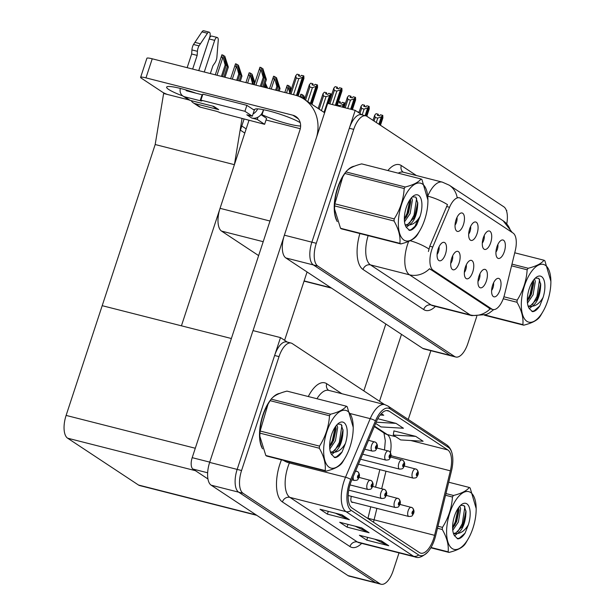 <?xml version="1.0" encoding="UTF-8"?>
<svg xmlns="http://www.w3.org/2000/svg" width="615" height="615" viewBox="0 0 615 615"><rect width="100%" height="100%" fill="white"/><g stroke="black" fill="none" stroke-linecap="round" stroke-linejoin="round"><path stroke-width="0.92" d="M464.348 272.468A5.704 2.537 104.3 0 0 465.763 269.654A5.704 2.537 104.3 0 0 466.293 264.819M472.743 272.03A9.509 4.228 104.3 0 0 470.068 260.483A9.509 4.228 104.3 0 0 465.363 267.148A9.509 4.228 104.3 0 0 465.593 278.072A9.509 4.228 104.3 0 0 472.743 272.03M468.676 234.084A5.704 2.537 104.3 0 0 470.083 231.278A5.704 2.537 104.3 0 0 470.621 226.435M477.063 233.646A9.509 4.228 104.3 0 0 474.388 222.107A9.509 4.228 104.3 0 0 469.683 228.772A9.509 4.228 104.3 0 0 469.921 239.696A9.509 4.228 104.3 0 0 477.063 233.646M450.726 263.458A5.704 2.537 104.3 0 0 452.133 260.645A5.704 2.537 104.3 0 0 452.671 255.809M459.113 263.02A9.509 4.228 104.3 0 0 456.438 251.474A9.509 4.228 104.3 0 0 451.733 258.146A9.509 4.228 104.3 0 0 451.964 269.07A9.509 4.228 104.3 0 0 459.113 263.02M437.096 254.456A5.704 2.537 104.3 0 0 438.503 251.643A5.704 2.537 104.3 0 0 439.041 246.8M445.483 254.01A9.509 4.228 104.3 0 0 442.808 242.471A9.509 4.228 104.3 0 0 438.103 249.137A9.509 4.228 104.3 0 0 438.334 260.06A9.509 4.228 104.3 0 0 445.483 254.01M477.978 281.47A5.704 2.537 104.3 0 0 479.393 278.664A5.704 2.537 104.3 0 0 479.923 273.821M486.373 281.032A9.509 4.228 104.3 0 0 483.698 269.493A9.509 4.228 104.3 0 0 478.993 276.158A9.509 4.228 104.3 0 0 479.223 287.082A9.509 4.228 104.3 0 0 486.373 281.032M491.608 290.48A5.704 2.537 104.3 0 0 493.022 287.666A5.704 2.537 104.3 0 0 493.553 282.831M500.003 290.042A9.509 4.228 104.3 0 0 497.327 278.495A9.509 4.228 104.3 0 0 492.623 285.168A9.509 4.228 104.3 0 0 492.853 296.092A9.509 4.228 104.3 0 0 500.003 290.042M495.936 252.104A5.704 2.537 104.3 0 0 497.343 249.29A5.704 2.537 104.3 0 0 497.881 244.455M504.323 251.666A9.509 4.228 104.3 0 0 501.648 240.119A9.509 4.228 104.3 0 0 496.943 246.784A9.509 4.228 104.3 0 0 497.174 257.708A9.509 4.228 104.3 0 0 504.323 251.666M482.306 243.094A5.704 2.537 104.3 0 0 483.713 240.281A5.704 2.537 104.3 0 0 484.251 235.445M490.693 242.656A9.509 4.228 104.3 0 0 488.018 231.109A9.509 4.228 104.3 0 0 483.313 237.782A9.509 4.228 104.3 0 0 483.544 248.706A9.509 4.228 104.3 0 0 490.693 242.656M455.046 225.082A5.704 2.537 104.3 0 0 456.461 222.269A5.704 2.537 104.3 0 0 456.991 217.433M463.433 224.644A9.509 4.228 104.3 0 0 460.758 213.097A9.509 4.228 104.3 0 0 456.053 219.763A9.509 4.228 104.3 0 0 456.292 230.686A9.509 4.228 104.3 0 0 463.433 224.644M503.747 297.314A17.112 7.611 104.3 0 0 504.569 294.447L515.255 250.697A17.112 7.611 104.3 0 0 513.087 233.062L460.466 198.284A17.112 7.611 104.3 0 0 459.39 197.807A17.112 7.611 104.3 0 0 449.55 207.27L432.783 247.007A17.112 7.611 104.3 0 0 433.114 270.231L491.816 309.022A17.112 7.611 104.3 0 0 492.892 309.506A17.112 7.611 104.3 0 0 503.747 297.314M258.631 255.602L221.546 231.094A19.011 8.456 -75.7 0 1 220.047 208.331L248.983 120.332M506.599 211.176L506.798 210.553L506.268 210.199M362.02 114.874L355.209 110.369L311.874 242.172A19.011 8.456 104.3 0 0 313.373 264.942L450.203 355.37A19.011 8.456 104.3 0 0 451.402 355.908A19.011 8.456 104.3 0 1 450.203 355.37L313.373 264.942A19.011 8.456 104.3 0 1 311.874 242.172L349.328 128.266A19.011 8.456 104.3 0 1 361.389 114.713L365.794 115.835A19.011 8.456 104.3 0 0 353.725 129.381L316.279 243.294A19.011 8.456 104.3 0 0 317.771 266.064L454.608 356.492A19.011 8.456 104.3 0 0 455.807 357.023A19.011 8.456 104.3 0 0 467.869 343.478L476.794 316.325M355.209 110.369L327.703 103.382L284.368 235.184A19.011 8.456 104.3 0 0 285.86 257.954L422.697 348.374A19.011 8.456 104.3 0 0 423.896 348.913L455.807 357.023M244.793 133.063L240.419 130.172L244.063 119.087L241.787 125.998L246.169 128.889M155.18 144.533L234.407 164.674L181.425 325.819L102.198 305.678L155.18 144.533L163.628 93.495L188.928 99.922M242.041 118.572L234.407 164.674M384.536 404.562L292.286 343.593A19.011 8.456 104.3 0 0 291.087 343.055L286.682 341.94A19.011 8.456 104.3 0 0 274.621 355.485L237.167 469.399A19.011 8.456 104.3 0 0 238.666 492.169L375.496 582.597A19.011 8.456 104.3 0 0 376.695 583.128A19.011 8.456 104.3 0 1 375.496 582.597L238.666 492.169A19.011 8.456 104.3 0 1 237.167 469.399L280.502 337.597L252.988 330.601L209.654 462.411A19.011 8.456 104.3 0 0 211.153 485.174L347.99 575.602A19.011 8.456 104.3 0 0 349.182 576.14L381.092 584.25A19.011 8.456 104.3 0 0 393.162 570.697L399.02 552.877M287.313 342.101L280.502 337.597M256.793 515.332L139.713 485.573A19.011 8.456 -75.7 0 1 138.513 485.035L67.612 438.188A19.011 8.456 -75.7 0 1 66.112 415.417L102.198 305.678L231.371 338.511M351.365 496.336A5.074 2.252 104.3 0 0 352.126 502.401A5.074 2.252 104.3 0 0 352.964 502.286M354.432 166.181A30.419 13.53 104.3 0 0 347.152 170.516M345.53 172.369A30.419 13.53 104.3 0 0 337.512 187.998A30.419 13.53 104.3 0 0 337.274 221.6M490.255 308.838L429.547 268.732A22.186 19.634 123.5 0 1 409.536 274.828A25.353 11.27 -75.7 0 1 407.545 244.47A25.353 11.27 -75.7 0 1 408.66 241.38M457.099 197.254L457.721 197.592M428.409 251.504L429.785 246.246L447.497 204.634A22.186 6.404 -157.1 0 0 427.771 196.154M506.783 223.775A19.011 8.456 104.3 0 0 503.823 206.794L366.994 116.366A19.011 8.456 104.3 0 0 365.794 115.835M279.725 393.408A30.419 13.53 104.3 0 0 272.445 397.744M270.823 399.589A30.419 13.53 104.3 0 0 262.805 415.225A30.419 13.53 104.3 0 0 262.567 448.819M433.621 538.717A20.28 9.017 -75.7 0 1 420.752 553.169A20.28 9.017 -75.7 0 1 419.476 552.601L351.964 507.99A20.28 9.017 -75.7 0 1 351.58 480.469L376.288 421.875A20.28 9.017 -75.7 0 1 387.95 410.659A20.28 9.017 -75.7 0 1 389.226 411.227L447.782 449.926A20.28 9.017 -75.7 0 1 450.349 470.821L434.59 535.327A20.28 9.017 -75.7 0 1 433.621 538.717M434.605 539.37A22.817 10.148 104.3 0 0 435.697 535.55L451.456 471.044A22.817 10.148 104.3 0 0 452.225 454.085A22.817 10.148 104.3 0 0 448.566 447.543L390.01 408.844A22.817 10.148 104.3 0 0 375.457 420.821L350.742 479.416A22.817 10.148 104.3 0 0 351.18 510.373L418.692 554.984A22.817 10.148 104.3 0 0 428.04 551.747A22.817 10.148 104.3 0 0 434.605 539.37M342.017 514.855L320.008 509.258L327.388 514.132L349.397 519.729L342.017 514.855M335.436 513.179L348.659 519.46A5.074 4.49 -56.5 0 0 349.397 519.729M328.302 511.365L327.388 514.132M381.377 540.862L359.375 535.273L366.755 540.147L388.757 545.743L381.377 540.862M374.796 539.194L388.019 545.474A5.074 4.49 -56.5 0 0 388.757 545.743M367.662 537.379L366.755 540.147M361.697 527.862L339.695 522.266L347.075 527.14L369.077 532.736L361.697 527.862M355.116 526.186L368.339 532.467A5.074 4.49 -56.5 0 0 369.077 532.736M347.982 524.372L347.075 527.14M291.087 343.055A19.011 8.456 104.3 0 0 279.018 356.608L241.564 470.521A19.011 8.456 104.3 0 0 243.063 493.291L379.901 583.712A19.011 8.456 104.3 0 0 381.092 584.25M415.732 436.373L393.277 435.043L400.657 439.925L423.112 441.255L415.732 436.373L393.931 430.915M380.162 415.025L383.752 415.24L381.338 413.641M375.65 423.397L380.977 426.918L403.432 428.248L396.052 423.374L377.795 418.73M396.052 423.374L376.157 422.19M393.277 435.043L393.946 430.838M337.574 88.591L337.351 87.199L336.397 88.291L338.596 88.852L339.557 87.761L341.756 88.322L340.418 89.852L336.843 91.089L334.314 90.443L329.878 103.935M336.159 105.526L341.756 88.322M335.329 105.319L340.418 89.852M332.408 104.573L336.843 91.089M337.351 87.199L335.152 86.638L333.814 88.168L328.725 103.643M337.097 105.765L341.994 90.889L341.902 88.422L336.267 105.557M334.314 90.443L333.814 88.168M298.121 96.094L303.925 78.443L303.841 75.968L297.322 95.802M296.253 77.997L295.746 75.722L297.091 74.192L299.29 74.753L298.337 75.845L300.535 76.406L301.488 75.314L303.687 75.876L302.349 77.405L298.782 78.635L296.253 77.997L290.972 94.064M297.214 95.763L303.687 75.876M299.505 76.145L299.29 74.753M295.746 75.722L289.819 93.772M302.349 77.405L296.407 95.494M293.501 94.702L298.782 78.635M351.203 97.6L350.981 96.209L350.027 97.301L352.226 97.854L353.187 96.77L355.385 97.324L354.048 98.854L350.473 100.091L347.944 99.453L345.192 107.825M351.473 109.424L355.385 97.324M350.642 109.209L354.048 98.854M347.721 108.471L350.473 100.091M350.981 96.209L348.782 95.648L347.444 97.178L344.039 107.533M352.41 109.662L355.624 99.899L355.532 97.424L351.58 109.447M347.944 99.453L347.444 97.178M364.833 106.603L364.61 105.211L363.657 106.303L365.856 106.864L366.809 105.772L369.015 106.334L367.678 107.863L364.103 109.101L361.574 108.455L359.921 113.483M365.94 115.874L369.015 106.334M365.11 115.658L367.678 107.863M362.189 114.913L364.103 109.101M364.61 105.211L362.412 104.658L361.074 106.187L358.899 112.806M366.832 116.266L369.246 108.901L369.161 106.433L366.048 115.904M361.574 108.455L361.074 106.187M378.463 115.612L378.24 114.221L377.287 115.312L379.486 115.874L380.439 114.782L382.645 115.343L381.308 116.873L377.733 118.103L375.204 117.465L374.035 121.024M379.624 124.714L382.645 115.343M378.886 124.23L381.308 116.873M376.288 122.508L377.733 118.103M378.24 114.221L376.042 113.66L374.704 115.19L373.005 120.348M380.462 125.268L382.876 117.911L382.791 115.436L379.724 124.784M375.204 117.465L374.704 115.19M311.982 104.396L317.555 87.453L317.471 84.978L311.244 103.904M309.883 86.999L309.376 84.732L310.713 83.202L312.92 83.763L311.966 84.855L314.165 85.408L315.118 84.317L317.317 84.878L315.979 86.408L312.412 87.645L309.883 86.999L305.555 100.145M311.144 103.843L317.317 84.878M313.135 85.147L312.92 83.763M309.376 84.732L304.533 99.469L303.264 96.593L303.318 98.661M315.979 86.408L310.406 103.358M307.808 101.636L312.412 87.645M331.178 96.186L331.101 93.987L327.987 103.451M323.505 96.009L323.006 93.734L324.343 92.204L326.55 92.765L325.589 93.857L327.795 94.418L328.748 93.326L330.947 93.887L329.609 95.417L326.035 96.655L323.505 96.009L319.185 109.155M327.872 103.42L330.947 93.887M326.765 94.157L326.55 92.765M323.006 93.734L318.163 108.478M329.609 95.417L324.036 112.361M321.437 110.646L326.035 96.655M344.807 105.188L344.731 102.989L343.293 107.341M338.55 101.36L340.18 101.775L339.219 102.866L341.425 103.428L342.378 102.336L344.577 102.89L343.239 104.419L339.664 105.657L337.328 105.065M343.185 107.317L344.577 102.89M340.395 103.166L340.18 101.775M343.239 104.419L342.355 107.102M339.434 106.364L339.664 105.657M357.092 111.615L357.953 112.184M358.138 112.307L358.207 111.899M261.406 86.546L264.189 78.09L262.374 69.572L265.419 78.897L266.403 79.55L262.859 68.665L259.961 67.204L254.203 84.716M364.772 449.181L372.29 451.095A4.751 2.114 -75.7 0 1 371.614 445.268A4.751 2.114 -75.7 0 1 374.627 441.877A4.751 2.114 -75.7 0 1 374.85 441.962A3.167 2.821 118.2 0 1 376.672 445.675A1.584 0.707 104.3 0 0 375.596 446.782A1.584 0.707 104.3 0 0 375.719 448.673A1.584 0.707 104.3 0 0 376.826 447.589A1.584 0.707 104.3 0 0 376.726 445.714L376.057 447.797L376.672 445.675M376.726 445.714A3.167 2.783 -51.5 0 0 375.95 442.531A3.167 2.783 -51.5 0 0 375.696 442.354M261.075 67.489L261.314 70.494L260.768 70.356C259.684 69.987 259.415 68.934 259.961 67.204M260.299 86.269L263.205 77.436L261.314 70.494M263.897 87.176L266.403 79.55M262.789 86.9L265.419 78.897M264.189 78.09L263.205 77.436M222.499 76.66L226.128 65.644L224.306 57.118L227.358 66.451L228.342 67.104L224.79 56.219L221.9 54.758L215.296 74.83M355.209 471.866A4.751 2.114 -75.7 0 1 356.677 471.251A4.751 2.114 -75.7 0 1 356.892 471.336A3.167 2.821 118.2 0 1 358.722 475.049A1.584 0.707 104.3 0 0 357.646 476.148A1.584 0.707 104.3 0 0 357.769 478.047A1.584 0.707 104.3 0 0 358.876 476.963A1.584 0.707 104.3 0 0 358.776 475.088L358.099 477.171L358.722 475.049M358.776 475.088A3.167 2.783 -51.5 0 0 357.992 471.905A3.167 2.783 -51.5 0 0 357.746 471.728M223.014 55.042L223.245 58.048L222.699 57.91C221.615 57.541 221.354 56.488 221.9 54.758M221.4 76.375L225.144 64.99L223.245 58.048M224.99 77.29L228.342 67.104M223.883 77.006L227.358 66.451M226.128 65.644L225.144 64.99M408.252 419.445L430.861 350.681M379.501 401.234L401.487 334.36M385.82 324.005L363.834 390.879M182.924 96.009A25.353 3.475 18.2 0 1 168.71 89.467A25.353 3.475 18.2 0 1 166.634 87.138A25.353 3.475 18.2 0 1 196.047 93.211M253.049 109.401L254.648 109.808L254.825 109.278M300.62 126.013A25.353 3.475 18.2 0 1 262.028 114.69L261.16 114.467M262.028 114.69L263.666 109.731M207.655 472.789L192.949 469.053L207.955 478.97M284.599 340.303L307.07 271.968M253.049 330.616L283.738 237.275M145.963 77.882A9.509 1.299 -161.8 0 0 140.62 77.352L146.9 58.264A9.509 1.299 18.2 0 1 152.236 58.794L145.963 77.882L292.863 115.22A12.677 11.224 123.5 0 1 295.93 116.573A12.677 11.224 123.5 0 1 299.943 129.95L192.195 457.668L209.746 462.126M316.61 137.114A38.03 33.664 -56.5 0 0 303.941 99.076A38.03 33.664 -56.5 0 0 294.739 95.017L152.236 58.794M140.62 77.352A9.509 1.299 -161.8 0 0 141.404 78.22L162.56 92.204A9.509 1.299 -161.8 0 0 167.249 94.41M254.648 109.808A25.353 3.475 18.2 0 1 254.664 109.516A25.353 3.475 18.2 0 1 273.652 112.23A25.353 3.475 18.2 0 1 300.235 122.7M266.034 120.01L300.289 128.712M192.949 469.053A9.509 4.228 -75.7 0 1 192.195 457.668M276.719 90.436L277.819 87.092L276.004 78.574L279.049 87.907L280.033 88.56L276.489 77.675L273.59 76.214L269.516 88.606M362.666 454.185L385.92 460.097A4.751 2.114 -75.7 0 1 385.244 454.277A4.751 2.114 -75.7 0 1 388.257 450.887A4.751 2.114 -75.7 0 1 388.48 450.972A3.167 2.821 118.2 0 1 390.302 454.685A1.584 0.707 104.3 0 0 389.226 455.784A1.584 0.707 104.3 0 0 389.349 457.683A1.584 0.707 104.3 0 0 390.456 456.599A1.584 0.707 104.3 0 0 390.356 454.723L389.679 456.807L390.302 454.685M390.356 454.723A3.167 2.783 -51.5 0 0 389.572 451.541A3.167 2.783 -51.5 0 0 389.326 451.364M274.705 76.498L274.943 79.504L274.398 79.358C273.314 78.989 273.045 77.944 273.59 76.214M275.612 90.159L276.835 86.446L274.943 79.504M279.202 91.074L280.033 88.56M278.103 90.789L279.049 87.907M277.819 87.092L276.835 86.446M290.365 92.112L289.634 87.584L290.918 90.467M360.551 459.197L399.542 469.107A4.751 2.114 -75.7 0 1 398.874 463.28A4.751 2.114 -75.7 0 1 401.887 459.889A4.751 2.114 -75.7 0 1 402.102 459.982A3.167 2.821 118.2 0 1 403.932 463.695A1.584 0.707 104.3 0 0 402.856 464.794A1.584 0.707 104.3 0 0 402.979 466.693A1.584 0.707 104.3 0 0 404.086 465.609A1.584 0.707 104.3 0 0 403.986 463.725L403.309 465.816L403.932 463.695M403.986 463.725A3.167 2.783 -51.5 0 0 403.202 460.55A3.167 2.783 -51.5 0 0 402.956 460.374M291.256 89.39L290.111 86.677L288.335 85.508L288.573 88.506L288.02 88.368C286.944 87.999 286.675 86.953 287.22 85.224L284.83 92.504M288.573 88.506L289.919 93.457M288.335 85.508L287.22 85.224M358.437 464.202L413.172 478.116A4.751 2.114 -75.7 0 1 412.504 472.289A4.751 2.114 -75.7 0 1 415.517 468.899A4.751 2.114 -75.7 0 1 415.732 468.984A3.167 2.821 118.2 0 1 417.562 472.697A1.584 0.707 104.3 0 0 416.486 473.796A1.584 0.707 104.3 0 0 416.609 475.695A1.584 0.707 104.3 0 0 417.716 474.611A1.584 0.707 104.3 0 0 417.616 472.735L416.939 474.818L417.562 472.697M417.616 472.735A3.167 2.783 -51.5 0 0 416.832 469.553A3.167 2.783 -51.5 0 0 416.586 469.376M304.886 98.4L303.741 95.686L301.965 94.51L302.203 97.516L301.65 97.378C300.574 97.009 300.305 95.955 300.85 94.226L299.982 96.878M302.203 97.516L302.365 98.108M301.965 94.51L300.85 94.226M237.813 80.55L239.75 74.646L237.936 66.128L240.98 75.46L241.964 76.106L238.42 65.228L235.53 63.768L230.61 78.72M349.997 484.904L367.962 489.471A4.751 2.114 -75.7 0 1 367.293 483.644A4.751 2.114 -75.7 0 1 370.307 480.261A4.751 2.114 -75.7 0 1 370.522 480.346A3.167 2.821 118.2 0 1 372.352 484.059A1.584 0.707 104.3 0 0 371.276 485.158A1.584 0.707 104.3 0 0 371.399 487.057A1.584 0.707 104.3 0 0 372.506 485.973A1.584 0.707 104.3 0 0 372.406 484.09L371.729 486.181L372.352 484.059M372.406 484.09A3.167 2.783 -51.5 0 0 371.621 480.915A3.167 2.783 -51.5 0 0 371.375 480.738M236.644 64.052L236.875 67.05L236.329 66.912C235.245 66.543 234.976 65.498 235.53 63.768M236.706 80.265L238.766 74L236.875 67.05M240.304 81.18L241.964 76.106M239.197 80.903L240.98 75.46M239.75 74.646L238.766 74M253.126 84.44L251.566 75.138L254.464 83.924M348.767 490.132L381.592 498.481A4.751 2.114 -75.7 0 1 380.923 492.653A4.751 2.114 -75.7 0 1 383.937 489.263A4.751 2.114 -75.7 0 1 384.152 489.348A3.167 2.821 118.2 0 1 385.982 493.061A1.584 0.707 104.3 0 0 384.898 494.168A1.584 0.707 104.3 0 0 385.028 496.059A1.584 0.707 104.3 0 0 386.128 494.975A1.584 0.707 104.3 0 0 386.036 493.099L385.359 495.183L385.982 493.061M386.036 493.099A3.167 2.783 -51.5 0 0 385.251 489.917A3.167 2.783 -51.5 0 0 384.998 489.74M254.91 82.579L252.05 74.231L250.274 73.054L250.505 76.06L249.959 75.922C248.875 75.553 248.606 74.5 249.152 72.778L245.923 82.61M252.019 84.163L252.396 83.002L250.505 76.06M253.38 83.655L252.396 83.002M250.274 73.054L249.152 72.778M265.642 87.622L265.196 84.14L266.726 87.899M348.198 495.529L395.222 507.483A4.751 2.114 -75.7 0 1 394.546 501.655A4.751 2.114 -75.7 0 1 397.567 498.273A4.751 2.114 -75.7 0 1 397.782 498.358A3.167 2.821 118.2 0 1 399.612 502.071A1.584 0.707 104.3 0 0 398.528 503.17A1.584 0.707 104.3 0 0 398.658 505.069A1.584 0.707 104.3 0 0 399.758 503.985A1.584 0.707 104.3 0 0 399.658 502.109L398.989 504.192L399.612 502.071M399.658 502.109A3.167 2.783 -51.5 0 0 398.881 498.926A3.167 2.783 -51.5 0 0 398.628 498.75M264.342 85.823L264.773 87.399M267.587 88.122L265.28 82.971M351.449 501.901L408.852 516.492A4.751 2.114 -75.7 0 1 408.176 510.665A4.751 2.114 -75.7 0 1 411.197 507.275A4.751 2.114 -75.7 0 1 411.412 507.367A3.167 2.821 118.2 0 1 413.234 511.08A1.584 0.707 104.3 0 0 412.158 512.18A1.584 0.707 104.3 0 0 412.281 514.079A1.584 0.707 104.3 0 0 413.388 512.995A1.584 0.707 104.3 0 0 413.288 511.111L412.619 513.202L413.234 511.08M413.288 511.111A3.167 2.783 -51.5 0 0 412.511 507.929A3.167 2.783 -51.5 0 0 412.258 507.759M257.985 117.158L257.231 119.433L251.735 118.034A9.509 8.418 -56.5 0 0 257.985 117.158A9.509 8.418 -56.5 0 0 262.928 111.184A9.509 8.418 -56.5 0 0 263.305 109.662M180.349 88.422A7.603 6.734 -56.5 0 0 182.893 95.986A7.603 6.734 -56.5 0 0 184.731 96.801L190.143 100.376L213.805 106.387L218.725 109.639L195.063 103.628L200.475 107.202L215.88 111.123A3.167 0.431 18.2 0 1 219.863 112.63L264.619 124.307L266.579 118.341L260.998 114.659M190.143 100.376A7.603 6.734 123.5 0 1 188.305 99.569L182.893 95.986M198.737 70.617L209.753 37.108A4.044 1.799 -75.7 0 0 209.177 32.149L203.68 30.75A4.044 1.799 104.3 0 0 201.943 31.872L193.494 44.488A6.335 2.821 104.3 0 0 191.926 49.923L197.43 51.322L197.154 55.396L192.656 69.072M212.559 106.072L216.418 108.624A9.509 8.418 -56.5 0 0 218.725 109.639M198.76 70.625L209.169 38.96L214.673 40.359L204.265 72.024M191.242 100.66A7.603 6.734 -56.5 0 0 193.225 102.813A7.603 6.734 -56.5 0 0 195.063 103.628M246.892 105.342L254.279 110.216L252.311 116.181L244.931 111.3L246.892 105.342L202.881 94.149L200.921 100.114L201.659 100.599A3.167 0.431 18.2 0 1 201.92 100.891A3.167 0.431 18.2 0 1 200.136 100.714L184.731 96.801M251.735 118.034L246.815 114.782L252.311 116.181M202.643 94.879A3.167 0.431 18.2 0 1 202.097 94.748L186.691 90.835A1.268 1.122 123.5 0 1 185.93 89.936M214.673 40.359A4.044 1.799 -75.7 0 1 217.241 37.477L211.737 36.077A4.044 1.799 104.3 0 0 209.169 38.96M200.475 107.202A7.603 6.734 123.5 0 1 198.637 106.395L193.225 102.813M210.345 73.569L212.898 65.805L214.919 62.884A6.335 2.821 104.3 0 0 216.849 57.687L218.233 40.39A4.044 1.799 -75.7 0 0 217.241 37.477M264.619 124.307L257.231 119.433M244.931 111.3L200.921 100.114M187.152 67.673L191.649 53.997L197.154 55.396M191.649 53.997L191.926 49.923M197.43 51.322A6.335 2.821 104.3 0 1 198.999 45.887L207.447 33.264A4.044 1.799 -75.7 0 1 209.177 32.149M198.999 45.887L193.494 44.488M200.39 43.757L194.886 42.358M253.065 113.906A9.509 8.418 -56.5 0 0 257.647 108.878M336.582 219.801A30.104 13.384 -75.7 0 1 337.635 188.075A30.104 13.384 -75.7 0 1 344.231 174.399M349.712 168.541A30.104 13.384 -75.7 0 1 352.856 166.85M261.875 447.028A30.104 13.384 -75.7 0 1 262.928 415.302A30.104 13.384 -75.7 0 1 269.524 401.626M275.005 395.768A30.104 13.384 -75.7 0 1 278.149 394.077M545.313 265.25A29.789 13.246 104.3 0 0 524.534 285.637A29.789 13.246 104.3 0 0 526.886 321.307A29.789 13.246 104.3 0 0 543.391 310.829A29.789 13.246 104.3 0 0 550.886 281.347A29.789 13.246 104.3 0 0 545.313 265.25M550.886 281.347L544.89 260.814A34.225 15.214 104.3 0 0 544.467 260.506A34.225 15.214 104.3 0 0 544.021 260.237L514.74 252.796M511.972 264.127L528.185 268.255C536.103 266.272 541.385 263.597 544.021 260.237M528.185 268.255A34.225 15.214 104.3 0 0 527.147 269.793L511.557 265.826M503.916 296.784L517.169 300.151C523.165 290.68 526.494 280.563 527.147 269.793M517.169 300.151A34.225 15.214 104.3 0 0 517 302.265L503.239 298.767M485.089 315.018L522.858 324.612C523.58 317.87 521.628 310.421 517 302.265M522.858 324.612A34.225 15.214 104.3 0 0 523.288 324.92A34.225 15.214 104.3 0 0 523.726 325.189L484.497 315.218M527.478 303.064L533.097 294.808L535.334 281.432L534.527 278.895M527.324 301.066L531.352 294.362L533.759 283L533.436 280.232M528.062 305.947L529.323 306.508L532.236 306.232C536.564 303.303 539.278 297.629 540.385 289.219L540.746 284.63L538.786 278.326L535.288 278.134M528.108 306.162L530.484 305.786L536.795 299.305L538.34 296.138L540.385 289.219M541.577 276.619A17.704 7.872 104.3 0 0 536.096 277.419A17.704 7.872 104.3 0 0 528.47 291.341A17.704 7.872 104.3 0 0 528.523 307.216A17.704 7.872 104.3 0 0 529.3 308.622L532.544 311.659C534.965 311.49 537.372 309.591 539.77 305.947L543.091 297.46A17.704 7.872 104.3 0 0 541.577 276.619M528.523 307.216L529.3 308.622M543.091 297.46C539.924 302.857 536.311 305.786 532.236 306.232M523.726 325.189C531.691 323.183 536.972 320.515 539.563 317.179A34.225 15.214 104.3 0 0 540.6 315.641L543.391 310.829M527.309 300.151L529.984 294.7L532.851 281.07M532.436 304.625L536.972 296.476L539.601 279.402M531.867 311.428L534.089 310.898L539.77 305.947M529.277 298.421L530.86 294.923L533.712 281.97M529.307 308.63L532.06 306.301M536.265 300.197L537.848 296.699L540.7 283.646M470.606 492.477A29.789 13.246 104.3 0 0 449.826 512.864A29.789 13.246 104.3 0 0 452.171 548.534A29.789 13.246 104.3 0 0 468.676 538.056A29.789 13.246 104.3 0 0 476.171 508.567A29.789 13.246 104.3 0 0 470.606 492.477M476.171 508.567L470.183 488.041A34.225 15.214 104.3 0 0 469.752 487.733A34.225 15.214 104.3 0 0 469.314 487.464L448.719 482.229M445.952 493.568L453.478 495.475C461.396 493.491 466.677 490.824 469.314 487.464M453.478 495.475A34.225 15.214 104.3 0 0 452.44 497.02L445.537 495.26M437.972 526.24L442.462 527.378C448.458 517.907 451.787 507.79 452.44 497.02M442.462 527.378A34.225 15.214 104.3 0 0 442.293 529.492L437.473 528.27M431.03 547.488L448.151 551.84C448.865 545.098 446.921 537.648 442.293 529.492M448.151 551.84A34.225 15.214 104.3 0 0 448.581 552.147A34.225 15.214 104.3 0 0 449.019 552.416L430.846 547.796M452.771 530.291L458.39 522.027L460.627 508.659L459.82 506.122M452.617 528.293L456.645 521.589L459.051 510.227L458.729 507.46M453.355 533.174L454.616 533.735L457.529 533.459C461.85 530.53 464.571 524.856 465.67 516.439L466.039 511.857L464.071 505.553L460.581 505.361M453.401 533.39L455.776 533.013L462.088 526.532L463.633 523.365L465.67 516.439M466.87 503.839A17.704 7.872 104.3 0 0 461.388 504.646A17.704 7.872 104.3 0 0 453.762 518.568A17.704 7.872 104.3 0 0 453.816 534.443A17.704 7.872 104.3 0 0 454.593 535.842L457.837 538.886C460.258 538.717 462.665 536.81 465.063 533.174L468.384 524.687A17.704 7.872 104.3 0 0 466.87 503.839M453.816 534.443L454.593 535.842L457.352 533.528M468.384 524.687C465.217 530.084 461.604 533.013 457.529 533.459M449.019 552.416C456.983 550.41 462.265 547.742 464.855 544.406A34.225 15.214 104.3 0 0 465.893 542.861L468.676 538.056M452.602 527.378L455.277 521.927L458.144 508.29M457.729 531.852L462.265 523.703L464.894 506.622M457.16 538.655L459.382 538.125L465.063 533.174M454.57 525.648L456.153 522.15L458.998 509.197M461.558 527.424L463.141 523.926L465.993 510.865M422.359 183.993A29.789 13.246 104.3 0 0 401.58 204.38A29.789 13.246 104.3 0 0 403.924 240.05A29.789 13.246 104.3 0 0 420.429 229.572A29.789 13.246 104.3 0 0 427.925 200.09A29.789 13.246 104.3 0 0 422.359 183.993M427.925 200.09L421.936 179.557A34.225 15.214 104.3 0 0 421.506 179.249A34.225 15.214 104.3 0 0 421.067 178.98L361.689 163.89C353.771 165.873 348.49 168.541 345.853 171.9A34.225 15.214 104.3 0 0 344.815 173.445L342.732 176.982L334.837 203.803A34.225 15.214 104.3 0 0 334.668 205.917L334.552 209.023L340.526 228.265A34.225 15.214 104.3 0 0 340.956 228.572A34.225 15.214 104.3 0 0 341.394 228.842L400.772 243.932A34.225 15.214 104.3 0 1 400.327 243.663A34.225 15.214 104.3 0 1 399.896 243.356C400.619 236.614 398.666 229.164 394.046 221.008L334.668 205.917M345.853 171.9L405.231 186.998C413.149 185.015 418.431 182.34 421.067 178.98M405.231 186.998A34.225 15.214 104.3 0 0 404.193 188.536L344.815 173.445M334.837 203.803L394.207 218.894C400.211 209.423 403.54 199.306 404.193 188.536M394.207 218.894A34.225 15.214 104.3 0 0 394.046 221.008M342.732 176.982L342.032 178.25A29.789 13.246 104.3 0 0 334.537 207.739L334.545 209.023M404.516 221.807L410.144 213.551L412.381 200.175L411.573 197.638M404.37 219.809L408.398 213.105L410.805 201.743L410.482 198.976M405.101 224.69L406.369 225.251L409.283 224.975C413.603 222.046 416.317 216.372 417.424 207.962L417.793 203.373L415.825 197.069L412.334 196.877M405.147 224.906L407.522 224.529L413.841 218.056L415.386 214.881L417.424 207.962M418.623 195.362A17.704 7.872 104.3 0 0 413.142 196.162A17.704 7.872 104.3 0 0 405.508 210.084A17.704 7.872 104.3 0 0 405.569 225.959A17.704 7.872 104.3 0 0 406.346 227.365L409.59 230.402C412.004 230.233 414.418 228.334 416.816 224.69L420.13 216.203A17.704 7.872 104.3 0 0 418.623 195.362M405.569 225.959L406.346 227.365L409.106 225.044M420.13 216.203C416.97 221.6 413.349 224.529 409.283 224.975M340.526 228.265L399.896 243.356M400.772 243.932C408.737 241.926 414.01 239.258 416.609 235.922A34.225 15.214 104.3 0 0 417.647 234.384L420.429 229.572M404.355 218.894L407.03 213.443L409.89 199.814M409.475 223.368L414.018 215.219L416.639 198.145M408.906 230.171L411.135 229.641L416.816 224.69M406.323 217.164L407.906 213.666L410.751 200.713M413.311 218.94L414.887 215.442L417.739 202.389M347.652 411.22A29.789 13.246 104.3 0 0 326.873 431.607A29.789 13.246 104.3 0 0 329.217 467.277A29.789 13.246 104.3 0 0 345.722 456.799A29.789 13.246 104.3 0 0 353.218 427.31A29.789 13.246 104.3 0 0 347.652 411.22M353.218 427.31L347.229 406.784A34.225 15.214 104.3 0 0 346.799 406.477A34.225 15.214 104.3 0 0 346.36 406.207L286.982 391.117C279.064 393.1 273.783 395.768 271.146 399.127A34.225 15.214 104.3 0 0 270.108 400.665L268.025 404.209L260.13 431.03A34.225 15.214 104.3 0 0 259.961 433.145L259.845 436.25L265.818 455.492A34.225 15.214 104.3 0 0 266.249 455.8A34.225 15.214 104.3 0 0 266.687 456.069L326.065 471.159A34.225 15.214 104.3 0 1 325.619 470.89A34.225 15.214 104.3 0 1 325.189 470.583C325.912 463.841 323.959 456.392 319.339 448.235L259.961 433.145M271.146 399.127L330.524 414.218C338.442 412.235 343.724 409.567 346.36 406.207M330.524 414.218A34.225 15.214 104.3 0 0 329.486 415.763L270.108 400.665M260.13 431.03L319.5 446.121C325.504 436.65 328.833 426.533 329.486 415.763M319.5 446.121A34.225 15.214 104.3 0 0 319.339 448.235M268.025 404.209L267.325 405.477A29.789 13.246 104.3 0 0 259.83 434.959L259.838 436.25M329.809 449.035L335.436 440.771L337.666 427.402L336.859 424.865M329.663 447.036L333.684 440.332L336.098 428.97L335.767 426.203M330.393 451.917L331.662 452.479L334.575 452.202C338.896 449.273 341.609 443.599 342.716 435.182L343.078 430.6L341.117 424.296L337.627 424.104M330.44 452.133L332.815 451.756L339.134 445.275L340.672 442.108L342.716 435.182M343.908 422.582A17.704 7.872 104.3 0 0 338.435 423.389A17.704 7.872 104.3 0 0 330.801 437.311A17.704 7.872 104.3 0 0 330.855 453.186A17.704 7.872 104.3 0 0 331.631 454.585L334.883 457.629C337.297 457.46 339.711 455.554 342.109 451.917L345.422 443.43A17.704 7.872 104.3 0 0 343.908 422.582M330.855 453.186L331.631 454.585L334.399 452.271M345.422 443.43C342.263 448.827 338.642 451.756 334.575 452.202M265.818 455.492L325.189 470.583M326.065 471.159C334.03 469.153 339.303 466.485 341.902 463.149A34.225 15.214 104.3 0 0 342.932 461.604L345.722 456.799M329.64 446.121L332.323 440.671L335.183 427.033M334.768 450.595L339.311 442.446L341.932 425.365M334.199 457.399L336.428 456.868L342.109 451.917M331.616 444.391L333.192 440.894L336.044 427.94M338.604 446.167L340.18 442.669L343.032 429.608M220.047 208.331L270 221.023M422.697 348.374L454.608 356.492M285.86 257.954L317.771 266.064M284.368 235.184L316.279 243.294M304.125 280.917L330.932 287.735M221.546 231.094L263.212 241.687M449.55 207.27L446.552 206.509M432.783 247.007L429.785 246.246M433.114 270.231L430.369 269.531M491.816 309.022L489.071 308.33M209.654 462.411L241.564 470.521M211.153 485.174L243.063 493.291M347.99 575.602L379.901 583.712M138.513 485.035L256.224 514.963M67.612 438.188L195.386 470.667M66.112 415.417L195.293 448.25M435.435 306.385A31.688 14.091 -75.7 0 1 423.681 309.553L363.011 269.462A6.335 5.612 123.5 0 1 370.476 264.896L431.146 304.986A25.353 11.27 104.3 0 0 432.737 305.701L471.805 315.633A25.353 11.27 -75.7 0 1 470.206 314.918A22.186 19.634 -56.5 0 0 490.209 308.822L492.892 309.506M363.011 269.462A31.688 14.091 -75.7 0 1 359.883 233.539M368.131 235.637A25.353 11.27 104.3 0 0 370.476 264.896L409.536 274.828L470.206 314.918L431.146 304.986A6.335 5.612 123.5 0 0 423.681 309.553M457.099 197.223A22.186 19.634 -56.5 0 0 449.273 185.2L442.308 182.117L403.24 172.185A25.353 11.27 104.3 0 0 398.259 173.184M449.273 185.2L503.17 220.816A22.186 19.634 123.5 0 1 510.681 231.471M427.763 196.062A25.353 11.27 -75.7 0 1 442.308 182.117M414.379 227.788L417.823 219.624M428.916 248.983A22.186 6.404 -157.1 0 0 410.159 240.719M387.881 170.547A31.688 14.091 -75.7 0 1 401.303 165.543L416.432 175.544M353.725 129.381L349.328 128.266M403.309 172.223L403.24 172.185A6.335 5.612 123.5 0 1 401.303 165.543M361.674 543.383A31.688 14.091 -75.7 0 1 349.92 546.551L282.416 501.94A6.335 5.612 123.5 0 1 289.88 497.374L357.384 541.984A25.353 11.27 104.3 0 0 358.983 542.699L415.102 556.967A25.353 11.27 -75.7 0 1 413.503 556.252A6.335 5.612 -56.5 0 0 418.692 554.984M282.416 501.94A31.688 14.091 -75.7 0 1 279.917 463.994A31.688 14.091 -75.7 0 1 281.447 459.82M350.742 479.416A6.335 1.83 -157.1 0 0 345.515 477.24L289.396 462.972A25.353 11.27 104.3 0 0 287.882 467.016A25.353 11.27 104.3 0 0 289.88 497.374L345.999 511.642A25.353 11.27 -75.7 0 1 345.515 477.24L370.222 418.654A25.353 11.27 -75.7 0 1 384.798 404.624L328.679 390.364A25.353 11.27 104.3 0 0 316.963 398.735M452.225 454.085C451.31 449.849 449.396 446.728 446.482 444.714A6.335 5.612 123.5 0 1 448.566 447.543M390.01 408.844A6.335 5.612 -56.5 0 0 387.927 406.015L384.798 404.624M375.457 420.821A6.335 1.83 -157.1 0 0 370.222 418.654L350.558 413.649M351.18 510.373A6.335 5.612 123.5 0 1 345.999 511.642L413.503 556.252L357.384 541.984A6.335 5.612 123.5 0 0 349.92 546.551M308.292 396.529A31.688 14.091 -75.7 0 1 326.734 383.714L341.871 393.715M279.018 356.608L274.621 355.485M289.826 461.95L289.396 462.972A6.335 1.83 22.9 0 1 283.384 460.312M390.994 455.623L392.039 455.884M328.741 390.402L328.671 390.364A6.335 5.612 123.5 0 1 326.734 383.714M389.226 411.227L386.558 410.551M373.459 522.189A20.28 9.017 104.3 0 0 374.066 519.944L376.895 508.367M434.59 535.327L367.962 518.253L370.76 506.806M450.349 470.821L390.986 455.73M381.7 488.694L385.974 471.198M390.44 452.532A20.28 9.017 104.3 0 0 387.258 434.544L374.504 426.11M447.782 449.926L410.789 440.524M395.799 436.712L387.258 434.544A11.408 10.101 123.5 0 1 384.498 433.321L374.304 426.587M361.151 527.716L368.339 532.467M380.831 540.723L388.019 545.474M341.471 514.717L348.659 519.46M255.901 85.147L260.768 70.356M263.112 74.131L263.666 72.455M351.849 479.831L354.332 480.461A4.751 2.114 -75.7 0 1 353.225 476.571M216.995 75.261L222.699 57.91M225.044 61.684L225.597 60.009M298.375 118.864L292.863 115.22M271.215 89.037L274.398 79.358M276.742 83.14L277.296 81.464M286.521 92.934L288.02 88.368M232.309 79.15L236.329 66.912M238.674 70.694L239.227 69.011M247.614 83.04L249.959 75.922M252.304 79.696L252.857 78.02M266.241 87.776L266.487 87.03M200.136 100.714L202.097 94.748M187.606 90.436L189.166 91.466M207.447 33.264L201.943 31.872M304.056 281.132L331.5 288.112M503.17 220.816L512.272 232.524M493.73 309.614L489.225 313.073L486.242 314.572L471.805 315.633M446.482 444.714L387.927 406.015M428.04 551.747C422.805 556.783 418.492 558.52 415.102 556.967M384.521 449.934L385.305 440.701L383.945 432.96M375.565 487.134L379.839 469.637M372.29 451.095C376.111 450.857 375.35 450.787 377.087 447.881C377.787 446.067 377.41 444.284 375.95 442.531M368.508 440.325L375.419 442.185M354.332 480.461C358.161 480.223 357.4 480.154 359.129 477.255C359.837 475.433 359.46 473.65 357.992 471.905M355.585 470.975L357.469 471.559M303.941 99.076L324.62 112.745M385.92 460.097C389.741 459.859 388.98 459.789 390.717 456.891C391.417 455.069 391.04 453.286 389.572 451.541M377.033 448.035L389.049 451.195M399.542 469.107C403.371 468.868 402.61 468.799 404.339 465.893C405.047 464.079 404.67 462.296 403.202 460.55M390.663 457.037L402.679 460.197M413.172 478.116C417.001 477.878 416.24 477.809 417.969 474.903C418.677 473.081 418.3 471.305 416.832 469.553M404.293 466.047L416.309 469.207M367.962 489.471C371.791 489.233 371.029 489.163 372.759 486.257C373.466 484.443 373.082 482.66 371.621 480.915M359.083 477.401L371.099 480.569M381.592 498.481C385.421 498.242 384.652 498.173 386.389 495.267C387.096 493.453 386.712 491.669 385.251 489.917M372.713 486.411L384.729 489.571M395.222 507.483C399.05 507.244 398.282 507.175 400.019 504.277C400.726 502.455 400.342 500.671 398.881 498.926M386.335 495.421L398.359 498.58M408.852 516.492C412.673 516.254 411.912 516.185 413.649 513.279C414.356 511.465 413.972 509.681 412.511 507.929M399.965 504.423L411.981 507.583M528.139 306.209L529.323 306.508M453.432 533.436L454.616 533.735M405.185 224.952L406.369 225.251M330.478 452.179L331.662 452.479"/></g></svg>
